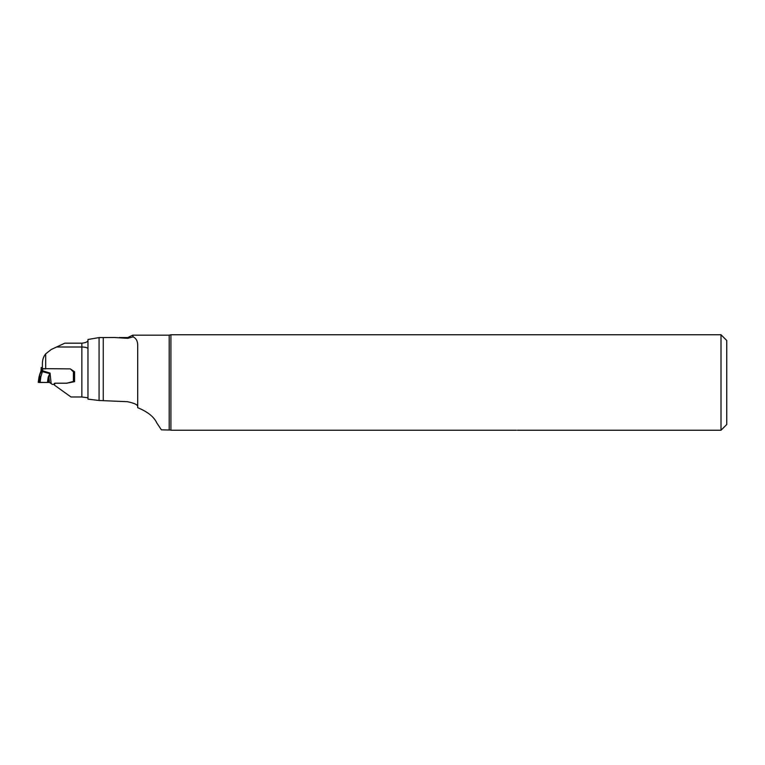 <?xml version="1.0" encoding="UTF-8"?>
<svg xmlns="http://www.w3.org/2000/svg" width="765" height="765" viewBox="0 0 765 765"><rect width="100%" height="100%" fill="white"/><g stroke="black" fill="none" stroke-linecap="round" stroke-linejoin="round"><path stroke-width="1.15" d="M45.69 368.883L45.69 353.87L51.207 349.509L45.69 353.87C43.615 356.356 42.515 359.531 42.381 363.375L42.381 368.644L70.294 368.883L74.588 371.79L74.588 380.1M56.591 347.004L81.855 347.004L81.855 343.179L64.796 343.179L51.207 349.509M81.855 343.179C85.67 342.806 87.707 341.869 87.975 340.368M132.67 335.204L133.148 336.858L127.755 338.331L114.53 337.499L99.067 337.595L87.975 339.478L87.975 399.129L99.067 400.487L127.372 401.692C134.143 403.098 137.585 404.675 137.7 406.416M54.267 383.628L54.267 384.996L70.992 396.987L81.855 396.987L87.975 397.781M99.067 337.595L99.067 400.487M170.499 430.064L161.396 429.834L156.835 422.997C154.004 416.839 147.626 411.733 137.7 407.688L137.7 345.598C137.786 341.343 136.275 338.426 133.148 336.858M54.267 384.996L55.07 383.246L66.593 383.246L74.588 381.668L74.588 371.79L74.588 381.534L72.675 381.668A1.061 1.052 180 0 0 72.398 381.706L67.664 382.969A6.589 6.541 0 0 1 65.953 383.189L55.07 383.189A0.956 0.947 180 0 0 54.21 383.734L54.191 383.772A1.147 1.138 0 0 1 53.148 384.432L52.699 384.432A1.147 1.138 0 0 1 51.982 384.173L49.467 382.404L40.067 382.49L40.87 376.724L38.958 377.279L39.589 376.399L40.105 377.413L39.398 382.49L38.25 382.347L38.958 377.279M169.189 429.834L169.189 335.166L170.911 334.754L721.013 334.754L721.013 430.246L517.36 430.246M170.911 334.754L170.911 430.236L516.375 430.236C517.8 430.246 517.8 430.246 516.375 430.236C517.8 430.246 517.8 430.246 516.375 430.236C517.8 430.246 517.8 430.246 516.375 430.236M721.013 334.754L726.75 340.492L726.75 424.508L721.013 430.246M87.975 348.821C87.679 347.721 85.632 347.109 81.855 347.004L81.855 396.987M41.1 368.673L41.1 370.767L39.005 376.868L41.1 371.867L41.501 368.807M40.067 382.49L39.398 382.49M38.25 382.347L47.43 382.462L48.224 377.097L48.922 377.202L48.147 382.433M48.224 377.097L50.041 373.091L48.922 377.202L49.467 382.404M70.667 369.141A0.956 0.947 180 0 0 70.648 369.122L73.01 371.465A1.147 1.138 0 0 0 73.44 371.733L74.473 371.714M45.46 368.864L42.63 368.864L42.63 370.805L41.1 370.623M41.396 368.787L42.63 368.864M42.381 367.42L41.1 367.602M51.14 383.495L50.041 373.091L42.63 370.805L40.87 376.724L39.656 375.739M41.1 371.321L49.639 373.578M41.1 371.867L42.697 371.838M39.656 374.458L39.589 376.399M39.656 380.626L38.48 380.674M127.755 338.331L127.755 337.556L132.517 335.28M103.275 337.595L103.275 400.487M73.44 381.668L73.44 371.015M73.01 370.719L73.01 371.465M73.823 371.274L73.823 371.79M119.34 337.556L127.755 337.556M132.67 335.166L169.189 335.166M41.1 370.767L39.675 374.429"/></g></svg>
